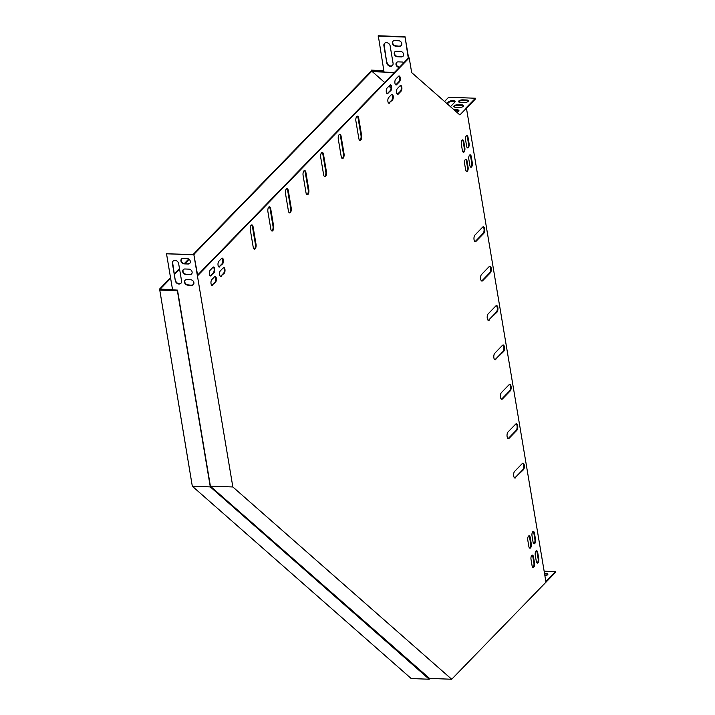 <?xml version="1.0" encoding="UTF-8"?>
<svg xmlns="http://www.w3.org/2000/svg" width="715" height="715" viewBox="0 0 715 715"><rect width="100%" height="100%" fill="white"/><g stroke="black" fill="none" stroke-linecap="round" stroke-linejoin="round"><path stroke-width="1.07" d="M170.536 277.751L159.597 289.021L160.223 289.048L170.635 278.323M174.558 274.283L179.581 269.108M184.944 263.594L189.109 259.304M193.738 254.531L371.782 71.223L371.156 71.196L193.113 254.513M174.469 273.711L179.483 268.545M184.318 263.567L188.733 259.027M159.597 289.021L192.308 486.218L411.214 678.544L429.197 679.232L210.299 486.906L192.308 486.218M383.812 70.615L371.353 70.142L371.156 71.196M159.391 290.076L177.383 290.764L177.508 290.12L160.223 289.048M372.399 71.286L371.782 71.223M371.854 70.812L383.919 71.277M429.501 678.401L210.424 486.254L177.508 290.12M177.383 290.764L210.299 486.906M429.992 678.419L429.197 679.232M466.448 108.233L475.538 98.876L475.43 98.241L465.814 108.153L466.439 108.171L545.876 581.536L555.501 571.634L544.142 571.196M555.501 571.634L555.609 572.259L451.692 679.25L232.849 486.969L193.89 254.844L197.715 275.641L409.203 57.888L408.578 57.861L405.039 36.778L378.289 35.75L384.062 72.099L394.367 72.492M197.617 275.069L408.578 57.861M408.292 58.147L405.039 36.778M454.606 110.316L457.269 110.414A3.039 1.189 170.5 0 1 458.869 110.888M453.945 106.812A3.039 1.189 170.5 0 1 458.109 105.373L462.024 105.525A3.039 1.189 170.5 0 1 463.624 105.99M458.699 101.923A3.039 1.189 170.5 0 1 462.864 100.484L466.779 100.627A3.039 1.189 170.5 0 1 468.379 101.101M447.34 103.934L448.671 102.567A3.468 1.359 170.5 0 1 452.005 101.289A3.468 1.359 170.5 0 1 455.071 101.816M453.855 109.663L457.162 109.788A3.039 1.189 170.5 0 1 458.932 110.548A3.039 1.189 170.5 0 1 456.653 112.121M459.45 107.429L455.544 107.277A3.039 1.189 170.5 0 1 453.784 106.517A3.039 1.189 170.5 0 1 458.011 104.748L461.917 104.891A3.039 1.189 170.5 0 1 463.678 105.659A3.039 1.189 170.5 0 1 459.45 107.429M466.439 108.171L459.87 114.936L411.67 72.59L409.203 57.888M444.551 101.485L448.689 97.222L475.43 98.241M464.205 102.54L460.299 102.388A3.039 1.189 170.5 0 1 458.529 101.619A3.039 1.189 170.5 0 1 462.757 99.85L466.672 100.002A3.039 1.189 170.5 0 1 468.432 100.77A3.039 1.189 170.5 0 1 464.205 102.54M446.955 103.595L448.564 101.941A3.468 1.359 170.5 0 1 452.3 100.627A3.468 1.359 170.5 0 1 455.115 101.485A3.468 1.359 170.5 0 1 454.82 102.182L450.459 106.669M451.692 679.25L429.098 678.383M547.815 574.467A3.039 1.189 -9.5 0 0 546.215 573.993L544.607 573.931M544.919 575.825A3.039 1.189 -9.5 0 0 547.878 574.127A3.039 1.189 -9.5 0 0 546.108 573.367L544.499 573.305M384.661 82.484L372.327 71.652L372.452 70.999L383.946 71.437M372.327 71.652L384.062 72.099M397.737 93.969L396.611 92.977M391.051 88.097L388.889 86.193M502.86 345.032A3.468 1.502 -87.8 0 1 503.923 348.053A3.468 1.502 -87.8 0 1 502.949 351.557L495.2 359.538A3.468 1.502 -87.8 0 1 494.86 359.788M509.473 384.42A3.468 1.502 -87.8 0 1 510.528 387.45A3.468 1.502 -87.8 0 1 509.554 390.953L501.814 398.925A3.468 1.502 -87.8 0 1 501.465 399.185M516.087 423.816A3.468 1.502 -87.8 0 1 517.142 426.846A3.468 1.502 -87.8 0 1 516.167 430.35L508.428 438.322A3.468 1.502 -87.8 0 1 508.079 438.572M522.692 463.213A3.468 1.502 -87.8 0 1 523.755 466.234A3.468 1.502 -87.8 0 1 522.781 469.746L515.032 477.718A3.468 1.502 -87.8 0 1 514.693 477.969M496.246 305.636A3.468 1.502 -87.8 0 1 497.309 308.657A3.468 1.502 -87.8 0 1 496.335 312.169L488.595 320.141A3.468 1.502 -87.8 0 1 488.247 320.392M489.641 266.239A3.468 1.502 -87.8 0 1 490.696 269.269A3.468 1.502 -87.8 0 1 489.721 272.772L481.981 280.745A3.468 1.502 -87.8 0 1 481.633 280.995M483.027 226.843A3.468 1.502 -87.8 0 1 484.091 229.873A3.468 1.502 -87.8 0 1 483.117 233.376L475.368 241.348A3.468 1.502 -87.8 0 1 475.019 241.599M357.125 116.232A3.468 1.502 -87.8 0 1 358.09 118.163L361.004 135.493A3.468 1.502 -87.8 0 1 359.77 140.346M339.527 134.349A3.468 1.502 -87.8 0 1 340.492 136.279L343.397 153.618A3.468 1.502 -87.8 0 1 342.172 158.471M321.92 152.474A3.468 1.502 -87.8 0 1 322.885 154.404L325.799 171.734A3.468 1.502 -87.8 0 1 324.574 176.587M251.519 224.957A3.468 1.502 -87.8 0 1 252.484 226.887L255.398 244.226A3.468 1.502 -87.8 0 1 254.174 249.079M269.126 206.841A3.468 1.502 -87.8 0 1 270.091 208.771L272.996 226.101A3.468 1.502 -87.8 0 1 271.772 230.954M286.724 188.715A3.468 1.502 -87.8 0 1 287.689 190.646L290.594 207.976A3.468 1.502 -87.8 0 1 289.369 212.838M304.322 170.59A3.468 1.502 -87.8 0 1 305.287 172.521L308.201 189.859A3.468 1.502 -87.8 0 1 306.976 194.712M391.766 94.389A3.039 1.314 -87.8 0 1 392.651 97.061A3.039 1.314 -87.8 0 1 391.802 100.082L388.987 102.987A3.039 1.314 -87.8 0 1 388.719 103.183M533.033 531.531A3.039 1.314 -87.8 0 1 533.846 533.202L534.9 539.503A3.039 1.314 -87.8 0 1 533.873 543.731M528.814 535.884A3.039 1.314 -87.8 0 1 529.618 537.546L530.673 543.856A3.039 1.314 -87.8 0 1 529.645 548.083M469.835 154.923A3.039 1.314 -87.8 0 1 470.64 156.585L471.694 162.895A3.039 1.314 -87.8 0 1 470.667 167.122M223.5 267.633A3.039 1.314 -87.8 0 1 224.394 270.306A3.039 1.314 -87.8 0 1 223.536 273.327L220.721 276.231A3.039 1.314 -87.8 0 1 220.461 276.428M465.608 159.275A3.039 1.314 -87.8 0 1 466.412 160.938L467.476 167.239A3.039 1.314 -87.8 0 1 466.439 171.466M390.175 84.933A3.039 1.314 -87.8 0 1 391.069 87.605A3.039 1.314 -87.8 0 1 390.211 90.626L387.396 93.531A3.039 1.314 -87.8 0 1 387.137 93.728M221.918 258.178A3.039 1.314 -87.8 0 1 222.803 260.85A3.039 1.314 -87.8 0 1 221.954 263.871L219.139 266.775A3.039 1.314 -87.8 0 1 218.87 266.972M532.049 555.189A3.039 1.314 -87.8 0 1 532.854 556.851L533.917 563.152A3.039 1.314 -87.8 0 1 532.881 567.379M398.8 76.058A3.039 1.314 -87.8 0 1 399.694 78.73A3.039 1.314 -87.8 0 1 398.836 81.751L396.021 84.647A3.039 1.314 -87.8 0 1 395.761 84.853M213.293 267.061A3.039 1.314 -87.8 0 1 214.178 269.734A3.039 1.314 -87.8 0 1 213.329 272.755L210.514 275.65A3.039 1.314 -87.8 0 1 210.246 275.856M400.382 85.514A3.039 1.314 -87.8 0 1 401.276 88.186A3.039 1.314 -87.8 0 1 400.427 91.207L397.612 94.103A3.039 1.314 -87.8 0 1 397.343 94.308M214.875 276.517A3.039 1.314 -87.8 0 1 215.769 279.19A3.039 1.314 -87.8 0 1 214.911 282.211L212.096 285.106A3.039 1.314 -87.8 0 1 211.837 285.312M462.373 139.97A3.039 1.314 -87.8 0 1 463.177 141.633L464.232 147.942A3.039 1.314 -87.8 0 1 463.204 152.17M536.277 550.836A3.039 1.314 -87.8 0 1 537.081 552.498L538.136 558.808A3.039 1.314 -87.8 0 1 537.108 563.036M466.591 135.618A3.039 1.314 -87.8 0 1 467.396 137.289L468.459 143.59A3.039 1.314 -87.8 0 1 467.422 147.817M495.826 359.556A3.468 1.502 -87.8 0 1 495.164 359.877A3.468 1.502 -87.8 0 1 493.806 357.116A3.468 1.502 -87.8 0 1 494.771 353.255L502.511 345.282A3.468 1.502 -87.8 0 1 503.172 344.961A3.468 1.502 -87.8 0 1 504.531 347.722A3.468 1.502 -87.8 0 1 503.575 351.583L495.2 359.538M502.439 398.952A3.468 1.502 -87.8 0 1 501.778 399.265A3.468 1.502 -87.8 0 1 500.42 396.512A3.468 1.502 -87.8 0 1 501.385 392.651L509.125 384.679A3.468 1.502 -87.8 0 1 509.786 384.357A3.468 1.502 -87.8 0 1 511.145 387.11A3.468 1.502 -87.8 0 1 510.179 390.98L502.439 398.952L501.814 398.925M509.053 438.349A3.468 1.502 -87.8 0 1 508.392 438.661A3.468 1.502 -87.8 0 1 507.033 435.909A3.468 1.502 -87.8 0 1 507.99 432.039L515.738 424.067A3.468 1.502 -87.8 0 1 516.4 423.754A3.468 1.502 -87.8 0 1 517.758 426.506A3.468 1.502 -87.8 0 1 516.793 430.376L509.053 438.349L508.428 438.322M515.658 477.736A3.468 1.502 -87.8 0 1 514.997 478.058A3.468 1.502 -87.8 0 1 513.638 475.305A3.468 1.502 -87.8 0 1 514.603 471.435L522.352 463.463A3.468 1.502 -87.8 0 1 523.014 463.15A3.468 1.502 -87.8 0 1 524.363 465.903A3.468 1.502 -87.8 0 1 523.407 469.764L515.032 477.718M489.221 320.159A3.468 1.502 -87.8 0 1 488.551 320.481A3.468 1.502 -87.8 0 1 487.201 317.728A3.468 1.502 -87.8 0 1 488.157 313.858L495.906 305.886A3.468 1.502 -87.8 0 1 496.568 305.573A3.468 1.502 -87.8 0 1 497.926 308.326A3.468 1.502 -87.8 0 1 496.961 312.187L488.595 320.141M482.607 280.772A3.468 1.502 -87.8 0 1 481.946 281.084A3.468 1.502 -87.8 0 1 480.587 278.332A3.468 1.502 -87.8 0 1 481.544 274.462L489.292 266.489A3.468 1.502 -87.8 0 1 489.954 266.177A3.468 1.502 -87.8 0 1 491.312 268.929A3.468 1.502 -87.8 0 1 490.347 272.799L482.607 280.772L481.981 280.745M475.993 241.375A3.468 1.502 -87.8 0 1 475.332 241.688A3.468 1.502 -87.8 0 1 473.974 238.935A3.468 1.502 -87.8 0 1 474.939 235.074L482.679 227.102A3.468 1.502 -87.8 0 1 483.34 226.78A3.468 1.502 -87.8 0 1 484.699 229.533A3.468 1.502 -87.8 0 1 483.742 233.403L475.993 241.375L475.368 241.348M355.9 121.085A3.468 1.502 -87.8 0 1 357.437 116.161A3.468 1.502 -87.8 0 1 358.716 118.181L361.629 135.519A3.468 1.502 -87.8 0 1 360.083 140.435A3.468 1.502 -87.8 0 1 358.805 138.415L355.9 121.085M338.302 139.202A3.468 1.502 -87.8 0 1 339.84 134.286A3.468 1.502 -87.8 0 1 341.118 136.306L344.022 153.636A3.468 1.502 -87.8 0 1 342.485 158.56A3.468 1.502 -87.8 0 1 341.207 156.54L338.302 139.202M320.695 157.327A3.468 1.502 -87.8 0 1 322.242 152.411A3.468 1.502 -87.8 0 1 323.511 154.422L326.424 171.761A3.468 1.502 -87.8 0 1 324.887 176.677A3.468 1.502 -87.8 0 1 323.609 174.657L320.695 157.327M250.295 229.81A3.468 1.502 -87.8 0 1 251.841 224.894A3.468 1.502 -87.8 0 1 253.11 226.914L256.024 244.244A3.468 1.502 -87.8 0 1 254.477 249.169A3.468 1.502 -87.8 0 1 253.208 247.149L250.295 229.81M267.902 211.694A3.468 1.502 -87.8 0 1 269.439 206.778A3.468 1.502 -87.8 0 1 270.717 208.789L273.622 226.128A3.468 1.502 -87.8 0 1 272.084 231.043A3.468 1.502 -87.8 0 1 270.806 229.023L267.902 211.694M285.5 193.568A3.468 1.502 -87.8 0 1 287.037 188.653A3.468 1.502 -87.8 0 1 288.315 190.673L291.219 208.002A3.468 1.502 -87.8 0 1 289.682 212.918A3.468 1.502 -87.8 0 1 288.404 210.907L285.5 193.568M303.097 175.452A3.468 1.502 -87.8 0 1 304.635 170.528A3.468 1.502 -87.8 0 1 305.913 172.547L308.826 189.886A3.468 1.502 -87.8 0 1 307.28 194.802A3.468 1.502 -87.8 0 1 306.011 192.782L303.097 175.452M389.612 103.005A3.039 1.314 -87.8 0 1 389.031 103.282A3.039 1.314 -87.8 0 1 387.843 100.878A3.039 1.314 -87.8 0 1 388.683 97.49L391.498 94.595A3.039 1.314 -87.8 0 1 392.079 94.317A3.039 1.314 -87.8 0 1 393.268 96.722A3.039 1.314 -87.8 0 1 392.428 100.109L388.987 102.987M532.005 535.758A3.039 1.314 -87.8 0 1 533.354 531.46A3.039 1.314 -87.8 0 1 534.471 533.22L535.526 539.53A3.039 1.314 -87.8 0 1 534.177 543.829A3.039 1.314 -87.8 0 1 533.059 542.059L532.005 535.758M527.777 540.111A3.039 1.314 -87.8 0 1 529.127 535.803A3.039 1.314 -87.8 0 1 530.244 537.573L531.299 543.874A3.039 1.314 -87.8 0 1 529.958 548.182A3.039 1.314 -87.8 0 1 528.841 546.412L527.777 540.111M468.799 159.15A3.039 1.314 -87.8 0 1 470.148 154.842A3.039 1.314 -87.8 0 1 471.265 156.612L472.32 162.913A3.039 1.314 -87.8 0 1 470.971 167.221A3.039 1.314 -87.8 0 1 469.862 165.451L468.799 159.15M221.346 276.249A3.039 1.314 -87.8 0 1 220.765 276.526A3.039 1.314 -87.8 0 1 219.577 274.122A3.039 1.314 -87.8 0 1 220.426 270.735L223.241 267.839A3.039 1.314 -87.8 0 1 223.813 267.562A3.039 1.314 -87.8 0 1 225.002 269.975A3.039 1.314 -87.8 0 1 224.161 273.353L220.721 276.231M464.58 163.503A3.039 1.314 -87.8 0 1 465.921 159.195A3.039 1.314 -87.8 0 1 467.038 160.964L468.102 167.265A3.039 1.314 -87.8 0 1 466.752 171.573A3.039 1.314 -87.8 0 1 465.635 169.804L464.58 163.503M388.022 93.549A3.039 1.314 -87.8 0 1 387.441 93.826A3.039 1.314 -87.8 0 1 386.252 91.422A3.039 1.314 -87.8 0 1 387.101 88.034L389.916 85.139A3.039 1.314 -87.8 0 1 390.488 84.862A3.039 1.314 -87.8 0 1 391.677 87.275A3.039 1.314 -87.8 0 1 390.837 90.653L387.396 93.531M219.764 266.802A3.039 1.314 -87.8 0 1 219.183 267.079A3.039 1.314 -87.8 0 1 217.995 264.666A3.039 1.314 -87.8 0 1 218.835 261.279L221.65 258.383A3.039 1.314 -87.8 0 1 222.231 258.106A3.039 1.314 -87.8 0 1 223.42 260.519A3.039 1.314 -87.8 0 1 222.579 263.898L219.139 266.775M534.543 563.179A3.039 1.314 -87.8 0 1 533.193 567.487A3.039 1.314 -87.8 0 1 532.076 565.717L531.022 559.416A3.039 1.314 -87.8 0 1 532.371 555.108A3.039 1.314 -87.8 0 1 533.479 556.878L534.543 563.179L533.917 563.152M398.541 76.255A3.039 1.314 -87.8 0 1 399.113 75.978A3.039 1.314 -87.8 0 1 400.302 78.391A3.039 1.314 -87.8 0 1 399.462 81.769L396.646 84.674A3.039 1.314 -87.8 0 1 396.065 84.951A3.039 1.314 -87.8 0 1 394.877 82.538A3.039 1.314 -87.8 0 1 395.717 79.159L398.541 76.255M211.14 275.677A3.039 1.314 -87.8 0 1 210.559 275.954A3.039 1.314 -87.8 0 1 209.37 273.541A3.039 1.314 -87.8 0 1 210.21 270.163L213.025 267.267A3.039 1.314 -87.8 0 1 213.606 266.99A3.039 1.314 -87.8 0 1 214.795 269.394A3.039 1.314 -87.8 0 1 213.955 272.781L210.514 275.65M400.123 85.711A3.039 1.314 -87.8 0 1 400.704 85.434A3.039 1.314 -87.8 0 1 401.893 87.847A3.039 1.314 -87.8 0 1 401.052 91.225L398.237 94.13A3.039 1.314 -87.8 0 1 397.656 94.407A3.039 1.314 -87.8 0 1 396.468 91.994A3.039 1.314 -87.8 0 1 397.308 88.615L400.123 85.711M212.721 285.133A3.039 1.314 -87.8 0 1 212.141 285.41A3.039 1.314 -87.8 0 1 210.961 282.997A3.039 1.314 -87.8 0 1 211.801 279.619L214.616 276.714A3.039 1.314 -87.8 0 1 215.197 276.437A3.039 1.314 -87.8 0 1 216.377 278.85A3.039 1.314 -87.8 0 1 215.537 282.237L212.096 285.106M464.857 147.96A3.039 1.314 -87.8 0 1 463.508 152.268A3.039 1.314 -87.8 0 1 462.391 150.499L461.336 144.198A3.039 1.314 -87.8 0 1 462.685 139.89A3.039 1.314 -87.8 0 1 463.803 141.659L464.857 147.96L464.232 147.942M538.761 558.826A3.039 1.314 -87.8 0 1 537.421 563.134A3.039 1.314 -87.8 0 1 536.304 561.364L535.24 555.063A3.039 1.314 -87.8 0 1 536.59 550.756A3.039 1.314 -87.8 0 1 537.707 552.525L538.761 558.826L538.136 558.808M469.085 143.617A3.039 1.314 -87.8 0 1 467.735 147.916A3.039 1.314 -87.8 0 1 466.618 146.146L465.563 139.845A3.039 1.314 -87.8 0 1 466.913 135.546A3.039 1.314 -87.8 0 1 468.021 137.307L469.085 143.617L468.459 143.59M404.753 37.064L378.012 36.036M386.806 62.992L383.892 45.662A3.468 2.824 44.2 0 1 384.536 43.365A3.468 2.824 44.2 0 1 387.807 42.945A3.468 2.824 44.2 0 1 390.149 45.903L393.062 63.233A3.468 2.824 44.2 0 1 392.419 65.53A3.468 2.824 44.2 0 1 389.148 65.941A3.468 2.824 44.2 0 1 386.806 62.992L384.178 45.367A3.468 2.824 44.2 0 1 384.679 43.222M399.328 67.389L399.193 67.38A3.039 2.467 44.2 0 1 396.342 65.512A3.039 2.467 44.2 0 1 396.557 62.509A3.039 2.467 44.2 0 1 398.273 61.865L402.179 62.017A3.039 2.467 44.2 0 1 403.93 62.643M399.533 46.261L395.627 46.109A3.039 2.467 44.2 0 1 392.776 44.241A3.039 2.467 44.2 0 1 392.982 41.238A3.039 2.467 44.2 0 1 394.698 40.594L398.613 40.746A3.039 2.467 44.2 0 1 401.464 42.605A3.039 2.467 44.2 0 1 401.249 45.617A3.039 2.467 44.2 0 1 399.533 46.261L395.904 45.823A3.039 2.467 44.2 0 1 393.116 44.062A3.039 2.467 44.2 0 1 393.134 41.095M401.321 56.896L397.415 56.744A3.039 2.467 44.2 0 1 394.564 54.876A3.039 2.467 44.2 0 1 394.769 51.873A3.039 2.467 44.2 0 1 396.485 51.23L400.4 51.382A3.039 2.467 44.2 0 1 403.251 53.241A3.039 2.467 44.2 0 1 403.037 56.253A3.039 2.467 44.2 0 1 401.321 56.896L397.692 56.458A3.039 2.467 44.2 0 1 394.903 54.698A3.039 2.467 44.2 0 1 394.921 51.73M392.562 65.378A3.468 2.824 44.2 0 1 389.318 65.601A3.468 2.824 44.2 0 1 387.083 62.706M399.605 67.094L399.479 67.094A3.039 2.467 44.2 0 1 396.691 65.333A3.039 2.467 44.2 0 1 396.7 62.366M401.383 45.465A3.039 2.467 44.2 0 1 399.819 45.966M403.171 56.101A3.039 2.467 44.2 0 1 401.607 56.601M160.973 289.486L172.547 289.736M232.849 486.969L210.398 486.111M194.176 254.549L166.524 253.789L172.583 289.924M193.89 254.844L166.524 253.789M175.318 280.745L172.404 263.415A3.468 2.824 44.2 0 1 173.048 261.118A3.468 2.824 44.2 0 1 176.319 260.698A3.468 2.824 44.2 0 1 178.661 263.656L181.574 280.986A3.468 2.824 44.2 0 1 180.931 283.283A3.468 2.824 44.2 0 1 177.66 283.694A3.468 2.824 44.2 0 1 175.318 280.745L172.69 263.12A3.468 2.824 44.2 0 1 173.191 260.975M191.62 285.285L187.705 285.133A3.039 2.467 44.2 0 1 184.854 283.274A3.039 2.467 44.2 0 1 185.069 280.262A3.039 2.467 44.2 0 1 186.785 279.619L190.691 279.771A3.039 2.467 44.2 0 1 193.542 281.63A3.039 2.467 44.2 0 1 193.336 284.642A3.039 2.467 44.2 0 1 191.62 285.285L187.991 284.847A3.039 2.467 44.2 0 1 185.203 283.086A3.039 2.467 44.2 0 1 185.212 280.119M188.045 264.014L184.139 263.862A3.039 2.467 44.2 0 1 181.288 261.994A3.039 2.467 44.2 0 1 181.494 258.991A3.039 2.467 44.2 0 1 183.21 258.347L187.124 258.499A3.039 2.467 44.2 0 1 189.976 260.358A3.039 2.467 44.2 0 1 189.761 263.37A3.039 2.467 44.2 0 1 188.045 264.014L184.416 263.576A3.039 2.467 44.2 0 1 181.628 261.815A3.039 2.467 44.2 0 1 181.646 258.848M189.833 274.649L185.927 274.497A3.039 2.467 44.2 0 1 183.076 272.63A3.039 2.467 44.2 0 1 183.281 269.627A3.039 2.467 44.2 0 1 184.997 268.983L188.912 269.135A3.039 2.467 44.2 0 1 191.763 270.994A3.039 2.467 44.2 0 1 191.548 274.006A3.039 2.467 44.2 0 1 189.833 274.649L186.204 274.211A3.039 2.467 44.2 0 1 183.415 272.451A3.039 2.467 44.2 0 1 183.433 269.483M181.074 283.131A3.468 2.824 44.2 0 1 177.829 283.355A3.468 2.824 44.2 0 1 175.595 280.459M193.47 284.49A3.039 2.467 44.2 0 1 191.897 284.99M189.895 263.218A3.039 2.467 44.2 0 1 188.331 263.719M191.683 273.854A3.039 2.467 44.2 0 1 190.119 274.354M468.021 137.307L467.396 137.289M537.707 552.525L537.081 552.498M463.803 141.659L463.177 141.633M215.537 282.237L214.911 282.211M401.052 91.225L400.427 91.207M398.237 94.13L397.612 94.103M213.955 272.781L213.329 272.755M399.462 81.769L398.836 81.751M396.646 84.674L396.021 84.647M533.479 556.878L532.854 556.851M222.579 263.898L221.954 263.871M390.837 90.653L390.211 90.626M467.038 160.964L466.412 160.938M468.102 167.265L467.476 167.239M224.161 273.353L223.536 273.327M471.265 156.612L470.64 156.585M472.32 162.913L471.694 162.895M530.244 537.573L529.618 537.546M531.299 543.874L530.673 543.856M534.471 533.22L533.846 533.202M535.526 539.53L534.9 539.503M392.428 100.109L391.802 100.082M305.913 172.547L305.287 172.521M308.826 189.886L308.201 189.859M288.315 190.673L287.689 190.646M291.219 208.002L290.594 207.976M270.717 208.789L270.091 208.771M273.622 226.128L272.996 226.101M253.11 226.914L252.484 226.887M256.024 244.244L255.398 244.226M323.511 154.422L322.885 154.404M326.424 171.761L325.799 171.734M341.118 136.306L340.492 136.279M344.022 153.636L343.397 153.618M358.716 118.181L358.09 118.163M361.629 135.519L361.004 135.493M483.742 233.403L483.117 233.376M490.347 272.799L489.721 272.772M496.961 312.187L496.335 312.169M523.407 469.764L522.781 469.746M516.793 430.376L516.167 430.35M510.179 390.98L509.554 390.953M503.575 351.583L502.949 351.557M458.109 105.373L458.011 104.748M462.024 105.525L461.917 104.891M546.215 573.993L546.108 573.367M462.864 100.484L462.757 99.85M466.779 100.627L466.672 100.002M457.269 110.414L457.162 109.788M448.671 102.567L448.564 101.941"/></g></svg>
